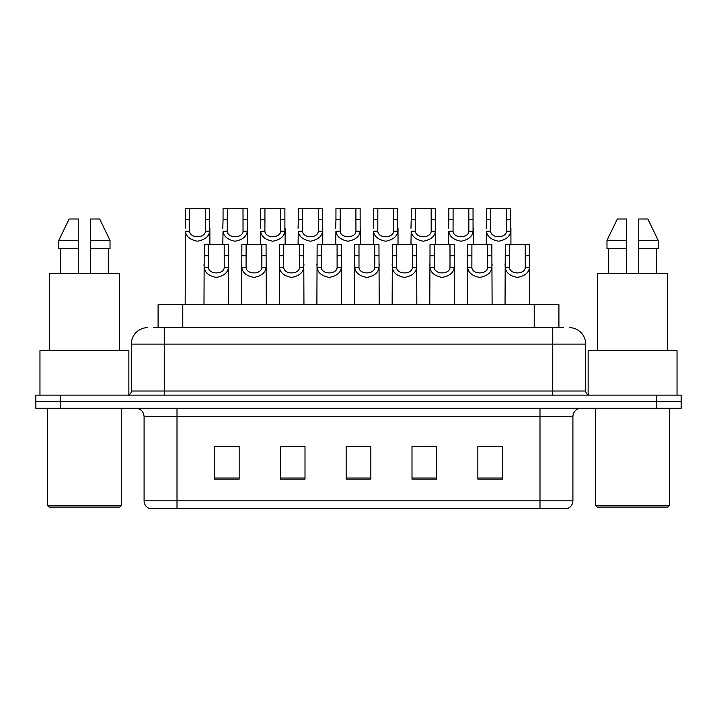 <?xml version="1.0" encoding="UTF-8"?>
<svg xmlns="http://www.w3.org/2000/svg" width="717" height="717" viewBox="0 0 717 717"><rect width="100%" height="100%" fill="white"/><g stroke="black" fill="none" stroke-linecap="round" stroke-linejoin="round"><path stroke-width="1.08" d="M158.09 327.633L158.09 304.591L558.91 304.591L558.91 327.633M566.573 508.712L539.991 508.712L539.991 500.816L572.91 500.816L572.91 416.523A8.228 8.228 0 0 1 581.146 408.296M566.331 508.712L150.014 508.712A8.228 8.228 0 0 1 144.09 500.816L144.09 416.523C143.597 411.531 140.855 408.789 135.854 408.296M60.542 395.13L681.15 395.13L681.15 401.708L35.85 401.708L35.85 408.296L60.542 408.296L60.542 401.708L35.85 401.708L35.85 395.13L60.542 395.13L60.542 401.708L681.15 401.708L681.15 408.296L60.542 408.296M502.536 479.162L502.536 446.243L477.845 446.243L477.845 479.162L502.536 479.162M436.689 479.162L436.689 446.243L411.997 446.243L411.997 479.162L436.689 479.162M239.155 479.162L239.155 446.243L214.464 446.243L214.464 479.162L239.155 479.162M305.003 479.162L305.003 446.243L280.311 446.243L280.311 479.162L305.003 479.162M370.85 479.162L370.85 446.243L346.15 446.243L346.15 479.162L370.85 479.162M525.185 508.712L191.815 508.712M492.4 446.404L485.929 446.404M304.241 446.404L297.77 446.404M285.429 446.404L305.003 446.404M228.983 446.404L222.512 446.404M435.954 446.404L429.483 446.404M417.133 446.404L436.689 446.404M360.687 446.404L354.216 446.404M370.85 446.404L346.15 446.404M239.155 446.404L214.464 446.404M502.536 446.404L477.845 446.404M153.931 327.633L563.445 327.633M153.555 327.633L164.256 327.633L164.256 344.097L131.328 344.097L131.328 391.016A4.114 4.114 0 0 1 127.214 395.13M147.792 327.633A16.464 16.464 0 0 0 131.328 344.097M569.208 327.633A16.464 16.464 0 0 1 585.672 344.097L585.672 391.016C585.914 393.508 587.286 394.888 589.786 395.13M208.486 244.506L208.45 267.432C208.737 274.736 223.937 274.736 224.224 267.432L224.188 244.506L204.237 244.506L203.987 304.591M224.188 244.506L228.436 244.506L228.687 304.591M228.687 264.465L228.454 267.432C227.863 272.666 223.821 275.991 216.337 277.425C208.853 275.991 204.811 272.666 204.22 267.432L203.987 264.465M189.673 219.572L189.638 231.215C189.924 238.528 205.125 238.528 205.412 231.215L205.376 208.288L189.673 208.288L189.673 219.572L185.425 219.572L185.425 208.288L189.673 208.288M205.376 208.288L209.615 208.288L209.642 231.215C209.041 236.449 205.008 239.783 197.525 241.208C190.032 239.783 185.999 236.449 185.398 231.215L185.174 304.591M209.866 228.248L209.866 244.506M185.174 228.248L185.425 219.572M246.119 244.506L246.083 267.432C246.37 274.736 261.571 274.736 261.857 267.432L261.822 244.506L241.871 244.506L241.62 304.591M261.822 244.506L266.061 244.506L266.312 304.591M266.312 264.465L266.088 267.432C265.496 272.666 261.454 275.991 253.97 277.425C246.487 275.991 242.445 272.666 241.844 267.432L241.62 264.465M283.744 244.506L283.708 267.432C283.995 274.736 299.204 274.736 299.491 267.432L299.455 244.506L279.505 244.506L279.254 304.591M299.455 244.506L303.694 244.506L303.945 304.591M303.945 264.465L303.721 267.432C303.121 272.666 299.088 275.991 291.604 277.425C284.111 275.991 280.078 272.666 279.478 267.432L279.254 264.465M321.377 244.506L321.341 267.432C321.628 274.736 336.829 274.736 337.115 267.432L337.08 244.506L317.138 244.506L316.887 304.591M337.08 244.506L341.328 244.506L341.579 304.591M341.579 264.465L341.355 267.432C340.754 272.666 336.712 275.991 329.228 277.425C321.745 275.991 317.703 272.666 317.111 267.432L316.887 264.465M359.011 244.506L358.975 267.432C359.262 274.736 374.462 274.736 374.749 267.432L374.713 244.506L354.763 244.506L354.521 304.591M374.713 244.506L378.961 244.506L379.212 304.591M379.212 264.465L378.979 267.432C378.388 272.666 374.346 275.991 366.862 277.425C359.378 275.991 355.336 272.666 354.745 267.432L354.521 264.465M227.298 219.572L227.262 231.215C227.549 238.528 242.749 238.528 243.036 231.215L243 208.288L227.298 208.288L227.298 219.572L223.059 219.572L223.059 208.288L227.298 208.288M243 208.288L247.248 208.288L247.275 231.215C246.675 236.449 242.633 239.783 235.149 241.208C227.665 239.783 223.623 236.449 223.032 231.215L222.808 244.506M247.499 228.248L247.499 244.506M222.808 228.248L223.059 219.572M264.932 219.572L264.896 231.215C265.182 238.528 280.383 238.528 280.67 231.215L280.634 208.288L264.932 208.288L264.932 219.572L260.683 219.572L260.683 208.288L264.932 208.288M280.634 208.288L284.882 208.288L284.9 231.215C284.308 236.449 280.266 239.783 272.783 241.208C265.299 239.783 261.257 236.449 260.665 231.215L260.441 244.506M285.133 228.248L285.133 244.506M260.441 228.248L260.683 219.572M302.565 219.572L302.529 231.215C302.816 238.528 318.016 238.528 318.303 231.215L318.267 208.288L302.565 208.288L302.565 219.572L298.317 219.572L298.317 208.288L302.565 208.288M318.267 208.288L322.516 208.288L322.533 231.215C321.942 236.449 317.9 239.783 310.416 241.208C302.933 239.783 298.89 236.449 298.299 231.215L298.066 244.506M322.758 228.248L322.758 244.506M298.066 228.248L298.317 219.572M119.802 507.071L49.016 507.071L47.376 505.422L121.451 505.422L119.802 507.071M47.376 408.296L47.376 505.422M121.451 408.296L121.451 505.422M128.863 394.78L128.863 350.685L39.964 350.685L39.964 395.13M119.389 350.685L119.389 273.311L49.428 273.311L49.428 350.685M108.321 248.62L108.321 273.311L108.321 248.62M60.506 248.62L60.506 273.311M78.243 273.311L78.243 248.62L58.803 248.62L58.803 240.383L69.155 218.99L58.803 240.383L78.243 240.383L78.243 218.99L69.155 218.99M90.584 248.62L110.015 248.62L110.015 240.383L99.672 218.99L110.015 240.383L90.584 240.383L90.584 273.311M78.243 248.62L78.243 240.383M99.672 218.99L90.584 218.99L90.584 240.383M667.984 507.071L597.198 507.071L595.549 505.422L669.624 505.422L667.984 507.071M595.549 408.296L595.549 505.422M669.624 408.296L669.624 505.422M677.036 395.13L677.036 350.685L588.137 350.685L588.137 394.78M667.572 350.685L667.572 273.311L597.611 273.311L597.611 350.685M608.679 248.62L608.679 273.311M626.416 240.383L626.416 273.311L626.416 248.62L606.985 248.62L606.985 240.383L617.328 218.99L606.985 240.383L626.416 240.383L626.416 218.99L617.328 218.99M658.197 248.62L658.197 240.383L647.845 218.99L658.197 240.383L658.197 248.62L638.757 248.62L638.757 273.311M656.494 273.311L656.494 248.62M647.845 218.99L638.757 218.99L638.757 248.62M658.197 240.383L638.757 240.383M340.199 219.572L340.163 231.215C340.45 238.528 355.65 238.528 355.937 231.215L355.901 208.288L340.199 208.288L340.199 219.572L335.95 219.572L335.95 208.288L340.199 208.288M355.901 208.288L360.14 208.288L360.167 231.215C359.575 236.449 355.533 239.783 348.05 241.208C340.566 239.783 336.524 236.449 335.923 231.215L335.699 244.506M360.391 228.248L360.391 244.506M335.699 228.248L335.95 219.572M396.644 244.506L396.609 267.432C396.895 274.736 412.096 274.736 412.383 267.432L412.347 244.506L392.396 244.506L392.145 304.591M412.347 244.506L416.595 244.506L416.837 304.591M416.837 264.465L416.613 267.432C416.021 272.666 411.979 275.991 404.496 277.425C397.012 275.991 392.97 272.666 392.378 267.432L392.145 264.465M434.278 244.506L434.242 267.432C434.529 274.736 449.729 274.736 450.016 267.432L449.98 244.506L430.03 244.506L429.779 304.591M449.98 244.506L454.219 244.506L454.47 304.591M454.47 264.465L454.246 267.432C453.646 272.666 449.613 275.991 442.129 277.425C434.645 275.991 430.603 272.666 430.003 267.432L429.779 264.465M471.903 244.506L471.867 267.432C472.153 274.736 487.354 274.736 487.641 267.432L487.605 244.506L467.663 244.506L467.412 304.591M487.605 244.506L491.853 244.506L492.104 304.591M492.104 264.465L491.88 267.432C491.279 272.666 487.237 275.991 479.754 277.425C472.27 275.991 468.237 272.666 467.636 267.432L467.412 264.465M509.536 244.506L509.5 267.432C509.787 274.736 524.987 274.736 525.274 267.432L525.238 244.506L505.288 244.506L505.046 304.591M525.238 244.506L529.487 244.506L529.738 304.591M529.738 264.465L529.505 267.432C528.913 272.666 524.871 275.991 517.387 277.425C509.904 275.991 505.861 272.666 505.27 267.432L505.046 264.465M377.823 219.572L377.787 231.215C378.074 238.528 393.283 238.528 393.57 231.215L393.534 208.288L377.823 208.288L377.823 219.572L373.584 219.572L373.584 208.288L377.823 208.288M393.534 208.288L397.774 208.288L397.801 231.215C397.2 236.449 393.167 239.783 385.674 241.208C378.191 239.783 374.157 236.449 373.557 231.215L373.333 244.506M398.025 228.248L398.025 244.506M373.333 228.248L373.584 219.572M415.457 219.572L415.421 231.215C415.708 238.528 430.908 238.528 431.195 231.215L431.159 208.288L415.457 208.288L415.457 219.572L411.217 219.572L411.217 208.288L415.457 208.288M431.159 208.288L435.407 208.288L435.434 231.215C434.834 236.449 430.792 239.783 423.308 241.208C415.824 239.783 411.782 236.449 411.191 231.215L410.966 244.506M435.658 228.248L435.658 244.506M410.966 228.248L411.217 219.572M453.09 219.572L453.054 231.215C453.341 238.528 468.542 238.528 468.828 231.215L468.793 208.288L453.09 208.288L453.09 219.572L448.842 219.572L448.842 208.288L453.09 208.288M468.793 208.288L473.041 208.288L473.059 231.215C472.467 236.449 468.425 239.783 460.941 241.208C453.458 239.783 449.416 236.449 448.824 231.215L448.591 244.506M473.292 228.248L473.292 244.506M448.591 228.248L448.842 219.572M490.724 219.572L490.688 231.215C490.975 238.528 506.175 238.528 506.462 231.215L506.426 208.288L490.724 208.288L490.724 219.572L486.476 219.572L486.476 208.288L490.724 208.288M506.426 208.288L510.665 208.288L510.692 231.215C510.101 236.449 506.059 239.783 498.575 241.208C491.091 239.783 487.049 236.449 486.449 231.215L486.225 244.506M510.916 228.248L510.916 244.506M486.225 228.248L486.476 219.572M182.781 327.633L182.781 304.591M534.219 327.633L534.219 304.591M539.991 408.296L539.991 416.523L144.09 416.523M572.91 416.523L539.991 416.523L539.991 500.816L177.009 500.816L177.009 508.712M144.09 500.816L177.009 500.816L177.009 408.296M656.458 408.296L656.458 395.13M370.85 478.024L346.15 478.024M305.003 478.024L280.311 478.024M239.155 478.024L214.464 478.024M436.689 478.024L411.997 478.024M502.536 478.024L477.845 478.024M164.256 395.13L164.256 391.016L585.672 391.016M131.328 391.016L164.256 391.016L164.256 344.097L552.744 344.097L552.744 395.13M585.672 344.097L552.744 344.097L552.744 327.633M228.454 267.432L224.224 267.432M208.45 267.432L204.22 267.432M208.486 255.79L204.237 255.79M228.436 255.79L224.188 255.79M205.376 219.572L209.615 219.572M205.412 231.215L209.642 231.215M185.398 231.215L189.638 231.215M266.088 267.432L261.857 267.432M246.083 267.432L241.844 267.432M246.119 255.79L241.871 255.79M266.061 255.79L261.822 255.79M303.721 267.432L299.491 267.432M283.708 267.432L279.478 267.432M283.744 255.79L279.505 255.79M303.694 255.79L299.455 255.79M341.355 267.432L337.115 267.432M321.341 267.432L317.111 267.432M321.377 255.79L317.138 255.79M341.328 255.79L337.08 255.79M378.979 267.432L374.749 267.432M358.975 267.432L354.745 267.432M359.011 255.79L354.763 255.79M378.961 255.79L374.713 255.79M243 219.572L247.248 219.572M243.036 231.215L247.275 231.215M223.032 231.215L227.262 231.215M280.634 219.572L284.882 219.572M280.67 231.215L284.9 231.215M260.665 231.215L264.896 231.215M318.267 219.572L322.516 219.572M318.303 231.215L322.533 231.215M298.299 231.215L302.529 231.215M355.901 219.572L360.14 219.572M355.937 231.215L360.167 231.215M335.923 231.215L340.163 231.215M416.613 267.432L412.383 267.432M396.609 267.432L392.378 267.432M396.644 255.79L392.396 255.79M416.595 255.79L412.347 255.79M454.246 267.432L450.016 267.432M434.242 267.432L430.003 267.432M434.278 255.79L430.03 255.79M454.219 255.79L449.98 255.79M491.88 267.432L487.641 267.432M471.867 267.432L467.636 267.432M471.903 255.79L467.663 255.79M491.853 255.79L487.605 255.79M529.505 267.432L525.274 267.432M509.5 267.432L505.27 267.432M509.536 255.79L505.288 255.79M529.487 255.79L525.238 255.79M393.534 219.572L397.774 219.572M393.57 231.215L397.801 231.215M373.557 231.215L377.787 231.215M431.159 219.572L435.407 219.572M431.195 231.215L435.434 231.215M411.191 231.215L415.421 231.215M468.793 219.572L473.041 219.572M468.828 231.215L473.059 231.215M448.824 231.215L453.054 231.215M506.426 219.572L510.665 219.572M506.462 231.215L510.692 231.215M486.449 231.215L490.688 231.215M566.986 508.712C570.714 507.394 572.686 504.759 572.91 500.816"/></g></svg>
